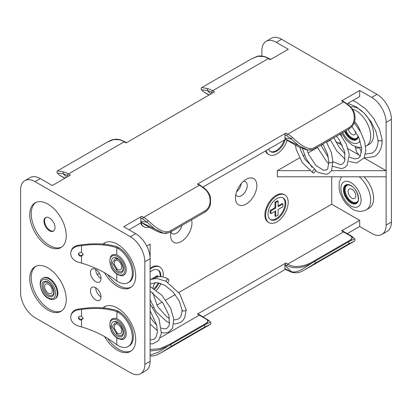 <?xml version="1.0" encoding="UTF-8"?>
<svg xmlns="http://www.w3.org/2000/svg" width="412" height="412" viewBox="0 0 412 412"><rect width="100%" height="100%" fill="white"/><g stroke="black" fill="none" stroke-linecap="round" stroke-linejoin="round"><path stroke-width="0.62" d="M43.955 221.177A7.818 4.511 -120 0 0 47.365 229.041A7.818 4.511 -120 0 0 53.39 231.137A7.818 4.511 -120 0 0 55.007 227.558A7.818 4.511 -120 0 0 51.598 219.694A7.818 4.511 -120 0 0 45.572 217.598A7.818 4.511 -120 0 0 43.955 221.177M45.892 217.443A7.818 4.511 -120 0 0 44.563 220.822A7.818 4.511 -120 0 0 47.782 228.475A7.818 4.511 -120 0 0 53.684 230.936M191.554 219.853A15.12 8.729 -60 0 1 181.275 241.53A15.12 8.729 -60 0 1 170.583 235.355A15.12 8.729 -60 0 1 170.995 231.724M170.949 231.951A8.328 4.805 120 0 0 172.309 233.614A8.328 4.805 120 0 0 176.47 233.202A8.328 4.805 120 0 0 182.053 225.343M246.149 179.38L246.149 179.38A15.12 8.729 -60 0 1 256.841 185.555A15.12 8.729 -60 0 1 246.149 204.074A15.12 8.729 -60 0 1 235.458 197.899A15.12 8.729 -60 0 1 246.149 179.38L246.149 179.38M235.824 194.495A8.328 4.805 120 0 0 237.183 196.158A8.328 4.805 120 0 0 241.344 195.746A8.328 4.805 120 0 0 246.783 188.413A8.328 4.805 120 0 0 245.506 181.738A8.328 4.805 120 0 0 243.384 181.398M241.319 183.505A8.328 4.805 -60 0 1 236.612 191.652M47.993 246.314A25.827 14.909 -120 0 0 60.904 247.591A25.827 14.909 -120 0 0 64.864 226.899A25.827 14.909 -120 0 0 47.993 204.141A25.827 14.909 -120 0 0 35.082 202.864A25.827 14.909 -120 0 0 31.121 223.556A25.827 14.909 -120 0 0 47.993 246.314M35.844 202.467A25.827 14.909 -120 0 0 32.821 223.376A25.827 14.909 -120 0 0 49.481 245.454A25.827 14.909 -120 0 0 61.63 247.123M47.993 267.954A25.827 14.909 60 0 1 64.864 290.712A25.827 14.909 60 0 1 60.904 311.405A25.827 14.909 60 0 1 47.993 310.128A25.827 14.909 60 0 1 31.121 287.37A25.827 14.909 60 0 1 35.082 266.677A25.827 14.909 60 0 1 47.993 267.954M61.63 310.942A25.827 14.909 60 0 1 49.481 309.268A25.827 14.909 60 0 1 32.821 287.19A25.827 14.909 60 0 1 35.844 266.281M102.979 244.084A25.827 14.909 60 0 1 104.519 242.951A25.827 14.909 60 0 1 117.43 244.234A25.827 14.909 60 0 1 134.302 266.991A25.827 14.909 60 0 1 130.346 287.684A25.827 14.909 60 0 1 117.43 286.407A25.827 14.909 60 0 1 104.473 272.687M131.067 287.216A25.827 14.909 60 0 1 118.924 285.547A25.827 14.909 60 0 1 107.681 274.583M103.603 244.141A25.827 14.909 60 0 1 105.287 242.56M335.461 141.172A7.478 4.316 -120 0 0 337.001 142.325A7.478 4.316 -120 0 0 340.739 142.696A7.478 4.316 -120 0 0 340.935 142.567M95.713 269.422L95.713 269.422A7.478 4.316 60 0 1 100.595 276.014A7.478 4.316 60 0 1 99.452 282.004A7.478 4.316 60 0 1 95.713 281.633A7.478 4.316 60 0 1 90.825 275.046A7.478 4.316 60 0 1 91.974 269.057A7.478 4.316 60 0 1 95.713 269.422A7.478 4.316 60 0 0 100.997 278.579M266.044 150.638A15.97 9.218 120 0 0 268.923 154.629A15.97 9.218 120 0 0 276.905 153.841A15.97 9.218 120 0 0 287.174 140.301M284.218 140.142A12.571 7.261 -60 0 1 276.184 150.648A12.571 7.261 -60 0 1 270.272 151.462M268.567 149.175A12.571 7.261 120 0 0 270.622 151.688A12.571 7.261 120 0 0 276.905 151.065A12.571 7.261 120 0 0 285.243 139.55M104.473 336.501A25.827 14.909 -120 0 0 117.43 350.221A25.827 14.909 -120 0 0 130.346 351.498A25.827 14.909 -120 0 0 134.302 330.805A25.827 14.909 -120 0 0 117.43 308.047A25.827 14.909 -120 0 0 104.519 306.765A25.827 14.909 -120 0 0 102.979 307.898M105.287 306.373A25.827 14.909 -120 0 0 103.603 307.955M107.681 338.401A25.827 14.909 -120 0 0 118.924 349.361A25.827 14.909 -120 0 0 131.067 351.029M100.997 296.892A7.478 4.316 60 0 1 95.713 287.736A7.478 4.316 -120 0 0 91.974 287.365A7.478 4.316 -120 0 0 90.825 293.354A7.478 4.316 -120 0 0 95.713 299.946A7.478 4.316 -120 0 0 99.452 300.317A7.478 4.316 -120 0 0 100.595 294.322A7.478 4.316 -120 0 0 95.713 287.736L95.713 287.736M276.905 195.762A15.97 9.218 120 0 0 266.471 209.837A15.97 9.218 120 0 0 268.923 222.635A15.97 9.218 120 0 0 276.905 221.841A15.97 9.218 120 0 0 287.339 207.772A15.97 9.218 120 0 0 284.893 194.974A15.97 9.218 120 0 0 276.905 195.762M268.923 222.635L268.202 222.217A15.97 9.218 -60 0 1 265.75 209.42A15.97 9.218 -60 0 1 276.184 195.345A15.97 9.218 -60 0 1 284.172 194.557L284.893 194.974M282.823 197.724A12.571 7.261 -60 0 1 284.301 207.9A12.571 7.261 -60 0 1 276.184 218.654A12.571 7.261 -60 0 1 270.272 219.467M276.905 219.071A12.571 7.261 120 0 0 285.119 207.988A12.571 7.261 120 0 0 283.193 197.915A12.571 7.261 120 0 0 276.905 198.538A12.571 7.261 120 0 0 268.691 209.615A12.571 7.261 120 0 0 270.622 219.689A12.571 7.261 120 0 0 276.905 219.071M163.049 277.008A15.97 9.218 120 0 0 159.949 267.11A15.97 9.218 120 0 0 151.961 267.898A15.97 9.218 120 0 0 150.112 269.144M150.112 268.202A15.97 9.218 -60 0 1 151.24 267.481A15.97 9.218 -60 0 1 159.228 266.693L159.949 267.11M157.878 269.86A12.571 7.261 -60 0 1 160.067 276.637M158.265 282.766A12.571 7.261 -60 0 1 154.021 288.668M154.706 289.116A12.571 7.261 120 0 0 159.099 282.941M160.819 276.673A12.571 7.261 120 0 0 158.249 270.051A12.571 7.261 120 0 0 151.961 270.674A12.571 7.261 120 0 0 150.112 271.966M281.592 39.279L276.308 42.333A20.389 11.773 -120 0 0 266.111 41.324L271.4 38.27A20.389 11.773 60 0 1 281.592 39.279L376.985 94.353A20.389 11.773 60 0 1 391.4 119.325L391.4 222.037A20.389 11.773 60 0 1 387.177 231.369L381.893 234.423A20.389 11.773 -120 0 0 386.116 225.091L386.116 176.784L277.317 176.784L277.317 170.681L309.747 170.681M35.015 181.641A20.389 11.773 -120 0 0 24.823 180.631L30.107 177.577A20.389 11.773 60 0 1 40.304 178.587L35.015 181.641L130.408 236.715L135.692 233.661A20.389 11.773 60 0 1 150.112 258.633L150.112 361.345A20.389 11.773 60 0 1 145.889 370.676L140.6 373.73A20.389 11.773 -120 0 0 144.823 364.399L150.112 361.345M331.469 170.681L386.116 170.681L386.116 176.784M144.823 364.399L144.823 261.682L150.112 258.633L150.112 244.12L146.77 246.052M331.717 176.784L331.717 204.223L178.793 292.515M175.234 294.57L165.815 300.008M162.261 302.058L156.833 305.194M153.3 307.234L152.837 307.501M330.414 140.023L326.582 142.238M323.049 144.277L321 145.457M317.441 147.511L308.042 152.94M304.473 155L302.99 155.854M299.457 157.899L277.317 170.681M99.452 273.372L97.258 274.634M141.1 222.774A15.97 9.218 120 0 0 143.973 226.765L143.252 226.353A15.97 9.218 -60 0 1 140.61 223.057M268.923 154.629L268.202 154.212A15.97 9.218 -60 0 1 265.555 150.921M284.934 265.282L284.934 268.526L286.855 269.633A26.538 15.321 -120 0 0 291.227 271.565L284.934 265.282L284.944 264.581L285.907 262.969L197.456 314.032L198.141 313.97L200.047 315.128A1.36 0.814 121.9 0 0 199.331 315.17L160.32 337.696M331.717 204.223L359.681 220.374L341.625 230.797L342.31 230.735L344.216 231.894A1.36 0.814 121.9 0 0 343.495 231.935L287.88 264.051C294.632 268.758 305.951 266.044 313.944 261.033L347.584 241.612C355.865 237.209 350.772 236.39 343.495 231.935L341.625 230.797M359.681 220.374L359.681 226.476L371.696 233.413A20.389 11.773 -120 0 0 381.893 234.423M24.823 180.631A20.389 11.773 -120 0 0 20.6 189.963L20.6 292.674A20.389 11.773 -120 0 0 35.015 317.647L130.408 372.721A20.389 11.773 -120 0 0 140.6 373.73M144.823 261.682A20.389 11.773 -120 0 0 130.408 236.715M359.681 226.476L347.234 233.661M285.495 269.309L203.07 316.9M364.213 158.038L386.116 170.681L386.116 122.374A20.389 11.773 -120 0 0 371.696 97.407L359.681 90.47L341.636 100.889A1.36 0.783 -60 0 1 342.315 100.822L344.241 101.929A1.36 0.783 -60 0 0 343.562 101.996L341.636 100.889M286.855 269.633A1.36 0.783 120 0 0 287.138 270.257L285.212 269.144A1.36 0.783 -60 0 1 284.934 268.526M304.962 269.721L354.366 241.2L348.825 243.827L315.185 263.247L304.911 269.757C300.709 271.822 298.649 273.681 291.799 272.311L291.799 272.311A1.36 0.948 106.7 0 1 291.227 271.565C297.083 273.661 305.158 267.527 312.203 262.846C302.866 268.253 294.451 269.18 286.958 265.616L284.944 264.581M200.047 315.128L208.632 320.32L206.438 323.909L204.239 325.176A1.36 0.783 -120 0 0 203.961 324.965A1.36 0.783 -120 0 0 203.42 324.847C211.701 320.443 206.603 319.63 199.331 315.17L197.456 314.032M150.112 349.525L160.057 348.634L169.78 344.267L203.42 324.847M160.742 352.991L210.197 324.435L204.656 327.061L171.021 346.482L160.742 352.991L156.375 355.103L152.857 355.983L150.112 356.035M150.112 355.129L158.857 352.059L168.039 346.08L158.955 349.958L150.112 351.019M352.801 237.085L350.607 240.675L354.701 238.986L352.801 237.085C352.394 236.627 352.754 236.751 344.216 231.894M206.438 323.909L210.537 322.22C211.474 322.529 210.347 324.908 210.197 324.435M350.607 240.675L312.203 262.846M204.656 327.061A1.36 0.783 -120 0 0 204.239 325.176L168.039 346.08M152.883 293.401A15.97 9.218 120 0 0 153.305 293.112M156.421 290.342A15.97 9.218 120 0 0 161.015 283.502M151.4 279.042L157.245 275.669L157.966 276.086L157.966 276.792M157.966 276.086L155.422 277.554M153.722 278.538L157.678 276.843C161.107 276.251 164.692 277.024 168.431 279.171A2.039 1.179 -60 0 1 167.828 282.292M274.984 211.299L274.984 216.017L275.705 216.434L275.705 210.882L270.9 213.658L270.179 213.241L270.179 210.465L274.984 207.694L274.984 202.143L277.389 200.757L278.11 201.174L278.11 206.721L282.915 203.945L282.194 203.533L278.11 205.892M275.705 216.434L278.11 215.043L278.11 209.497L282.915 206.721L282.915 203.945M274.984 207.694L275.705 208.112L275.705 202.56L274.984 202.143M275.705 202.56L278.11 201.174M275.705 208.112L270.9 210.882L270.179 210.465M270.9 210.882L270.9 213.658M135.692 233.661L123.682 226.724L141.723 216.305L143.649 217.418L199.393 185.23L197.472 184.123L285.892 133.071L287.813 134.183L343.562 101.996A27.898 16.109 -120 0 1 348.161 105.281A1.36 0.582 -49.5 0 1 348.82 105.199C352.461 108.861 354.387 111.765 354.603 113.908L355.108 117.981C354.902 122.776 352.77 126.489 348.712 129.121L315.072 148.541A1.36 0.783 60 0 0 315.185 147.202L348.825 127.782C356.689 123.724 355.659 110.365 348.161 105.281M276.308 42.333L288.318 49.27L270.277 59.689L268.351 58.576L212.607 90.758L214.528 91.871L126.108 142.923L124.187 141.81L68.438 173.993L70.364 175.105L52.319 185.524L40.304 178.587M341.744 136.259A7.478 4.316 -120 0 0 340.59 133.812M358.306 154.624L348.047 148.701M342.423 145.457L335.656 141.548M347.11 103.829L359.681 96.573L359.681 90.47M202.946 187.063L285.511 139.395M128.966 229.778L141.342 222.629M140.775 221.898L142.789 223.057A1.36 0.757 118.2 0 0 143.067 223.572L141.064 222.475L140.775 221.898L140.765 217.969A1.36 0.783 -60 0 1 141.723 216.305M284.944 138.664L286.958 139.822A1.36 0.757 118.2 0 0 287.236 140.338L285.233 139.241L284.944 138.664L284.934 134.734A1.36 0.783 -60 0 1 285.892 133.071M197.472 184.123A1.36 0.783 -60 0 1 198.151 184.056L200.072 185.163A1.36 0.783 120 0 0 199.393 185.23A27.898 16.109 -120 0 1 203.992 188.516C211.531 193.645 212.479 206.994 204.656 211.016L171.021 230.437C163.816 235.077 154.526 226.487 148.248 220.698A1.36 0.582 -49.5 0 0 147.063 222.202A26.538 15.321 -120 0 0 142.686 219.081L140.765 217.969M312.203 149.659L307.537 149.906L298.911 145.74L291.227 138.968A26.538 15.321 -120 0 0 286.855 135.847A1.36 0.783 120 0 1 287.813 134.183A27.898 16.109 60 0 1 292.417 137.464C298.731 143.299 308.022 151.832 315.185 147.202M142.789 223.057L162.766 233.048C159.362 233.048 150.777 228.238 143.067 223.572M168.039 232.893L163.368 233.141L154.727 228.964L147.063 222.202L140.765 221.213M286.958 139.822L307.532 149.906C310.591 150.267 313.105 149.814 315.072 148.541M200.072 185.163L204.651 188.433A1.36 0.582 130.5 0 0 203.992 188.516M292.417 137.464A1.36 0.582 130.5 0 0 291.227 138.968L284.934 137.979M143.973 226.765A15.97 9.218 120 0 0 149.242 227.161M266.111 41.324A20.389 11.773 -120 0 0 261.888 50.655L261.888 55.965M251.268 59.004L256.99 56.454C257.891 55.811 260.353 55.811 264.37 56.454L264.37 56.454A1.36 0.948 106.7 0 0 263.752 56.547L257.85 56.289L251.258 59.009L201.803 87.565L208.008 88.735A27.898 16.109 60 0 1 212.607 90.758A1.36 0.783 -60 0 0 211.644 92.427A26.538 15.321 -120 0 0 207.272 90.496L201.463 89.78L203.368 91.68L209.178 94.961M57.299 173.014C56.403 172.875 57.448 170.274 57.634 170.8L63.839 171.969A1.36 0.948 106.7 0 0 63.103 173.73L57.299 173.014L59.199 174.915L65.008 178.195M119.583 139.781L113.676 139.524L107.089 142.243C111.235 140.229 113.207 138.319 120.201 139.689L120.201 139.689A1.36 0.948 -73.3 0 0 119.583 139.781A27.898 16.109 -120 0 1 124.187 141.81A1.36 0.783 -60 0 1 124.862 141.743L120.201 139.689M210.805 94.024L207.272 90.496A1.36 0.948 -73.3 0 1 208.008 88.735M351.946 189.299A5.438 3.141 -120 0 0 349.227 189.031A5.438 3.141 -120 0 0 348.392 193.388A5.438 3.141 -120 0 0 351.946 198.177A5.438 3.141 -120 0 0 354.665 198.445A5.438 3.141 -120 0 0 355.499 194.088A5.438 3.141 -120 0 0 351.946 189.299M363.997 176.784A21.069 12.164 60 0 1 369.255 208.07L366.325 209.765A21.069 12.164 60 0 0 370.125 195.118A21.069 12.164 60 0 0 359.254 176.784M365.609 146.332L369.255 144.257A21.069 12.164 -120 0 0 364.574 113.568M362.395 111.461A21.069 12.164 -120 0 0 358.723 108.809A21.069 12.164 -120 0 0 350.597 106.904M348.331 129.342A5.438 3.141 -120 0 0 351.946 134.363A5.438 3.141 -120 0 0 354.665 134.631A5.438 3.141 -120 0 0 355.777 131.768M365.454 154.114L372.402 153.032L375.167 150.555C376.594 148.701 377.505 146.162 377.907 142.933L378.067 140.023L378.659 140.858L381.332 140.961A2.039 1.179 0 0 0 381.548 140.852M352.77 100.564L356.442 102.248L365.897 109.149L373.9 118.656L379.529 129.409L382.151 139.946L381.332 140.961M322.884 144.03L327.664 154.335L328.75 161.674L329.327 162.529C330.306 162.946 331.274 162.869 332.227 162.287L332.819 161.2M314.032 169.487A2.039 1.179 -60 0 1 315.051 169.389A2.039 1.179 -60 0 1 315.36 171.021A2.039 1.179 -60 0 1 314.032 172.819A2.039 1.179 -60 0 1 313.012 172.916A2.039 1.179 -60 0 1 312.698 171.284A2.039 1.179 -60 0 1 314.032 169.487M48.472 284.326A5.438 3.141 -120 0 0 45.753 284.053A5.438 3.141 -120 0 0 44.918 288.41A5.438 3.141 -120 0 0 48.472 293.205A5.438 3.141 -120 0 0 51.191 293.473A5.438 3.141 -120 0 0 52.025 289.116A5.438 3.141 -120 0 0 48.472 284.326M46.206 281.942A7.478 4.316 -120 0 0 43.317 287.128A7.478 4.316 -120 0 0 48.472 294.868A7.478 4.316 -120 0 0 53.246 294.137C54.93 292.541 52.005 284.064 48.24 282.606L46.206 281.942M42.884 278.255L43.533 277.879A11.891 6.865 60 0 1 49.481 278.471A11.891 6.865 60 0 1 57.253 288.951A11.891 6.865 60 0 1 55.429 298.479L54.781 298.854A11.891 6.865 60 0 0 56.604 289.327A11.891 6.865 60 0 0 48.832 278.847A11.891 6.865 60 0 0 42.884 278.255C37.986 278.924 39.84 294.147 48.24 298.324C49.26 299.267 53.467 300.096 54.781 298.854M81.525 309.422C95.182 307.604 106.94 308.32 116.792 311.56L117.914 312.208L118.924 311.627L117.961 311.07A63.273 36.529 0 0 0 117.023 310.54C106.986 307.45 95.141 306.816 81.478 308.634L78.491 309.046A10.192 8.25 -167.2 0 0 71.096 315.031L70.91 315.849A10.192 8.25 12.8 0 1 78.306 309.865L81.525 309.422L81.525 316.303L83.203 318.306L81.525 320.026A2.379 1.926 12.8 0 1 78.491 317.935A2.379 1.926 12.8 0 1 78.527 317.585A2.379 1.926 12.8 0 1 81.525 316.303M118.924 311.627A20.389 11.773 60 0 1 132.242 329.59A20.389 11.773 60 0 1 129.116 345.931L128.106 346.513A20.389 11.773 60 0 1 117.914 345.503L116.792 344.854C106.94 336.934 95.182 330.954 81.525 326.912L78.306 325.974A10.192 8.25 12.8 0 1 70.74 317.343A10.192 8.25 12.8 0 1 70.91 315.849M78.677 317.188A2.379 1.926 -167.2 0 0 81.478 319.238L82.92 318.615M83.162 318.656L83.203 318.306M109.88 324.218C110.143 319.285 112.445 317.436 116.792 318.677A11.778 6.798 -120 0 1 117.914 319.238A11.778 6.798 -120 0 1 126.036 331.433A11.778 6.798 -120 0 1 121.489 339.606L117.678 338.417C115.005 336.81 112.842 334.333 111.183 330.985L109.88 324.218A10.702 6.18 60 0 1 117.43 320.392A10.702 6.18 60 0 1 125.001 333.504A10.702 6.18 60 0 1 117.43 337.871A10.702 6.18 60 0 1 109.88 325.326M116.792 318.677L117.023 310.54M116.792 332.453A5.438 3.141 -120 0 0 117.914 333.293A5.438 3.141 -120 0 0 120.634 333.566A5.438 3.141 -120 0 0 121.463 329.209A5.438 3.141 -120 0 0 117.914 324.414A5.438 3.141 -120 0 0 116.792 323.961L115.164 324.162L114.109 327.818L116.792 332.453L116.792 334.168A7.478 4.316 60 0 0 117.914 334.961A7.478 4.316 60 0 0 122.688 334.23C124.373 332.633 121.447 324.156 117.678 322.694L115.71 322.035L112.301 326.505L116.792 334.168M186.162 309.536L185.606 310.813L182.737 311.014L182.13 309.978M166.031 281.262A2.039 1.179 -60 0 1 167.411 279.274A2.039 1.179 -60 0 1 168.431 279.171M150.112 284.033L156.493 282.555L164.96 285.331L173.205 292.129L179.359 301.218L182.125 310.076C181.285 318.584 179.168 317.925 178.252 319.001L175.038 319.861L173.838 319.794M117.914 312.208A20.389 11.773 60 0 1 131.232 330.172A20.389 11.773 60 0 1 128.106 346.513M116.792 268.634A5.438 3.141 -120 0 0 117.914 269.479A5.438 3.141 -120 0 0 120.634 269.747A5.438 3.141 -120 0 0 121.463 265.395A5.438 3.141 -120 0 0 117.914 260.6A5.438 3.141 -120 0 0 116.792 260.147L115.164 260.348L114.109 264.004L116.792 268.634L116.792 270.354A7.478 4.316 -120 0 0 117.914 271.142A7.478 4.316 -120 0 0 122.688 270.416C124.373 268.815 121.447 260.343 117.678 258.88L115.71 258.221L112.301 262.691L116.792 270.354M78.677 253.375A2.379 1.926 -167.2 0 0 81.478 255.425L82.827 254.889M81.525 256.213L83.203 254.492L81.525 252.489A2.379 1.926 12.8 0 0 78.527 253.771A2.379 1.926 12.8 0 0 78.491 254.122A2.379 1.926 12.8 0 0 81.525 256.213L81.525 263.093C95.182 267.136 106.94 273.12 116.792 281.041L117.914 281.69A20.389 11.773 60 0 0 128.106 282.699L129.116 282.117A20.389 11.773 60 0 0 132.242 265.776A20.389 11.773 60 0 0 118.924 247.813L117.961 247.257A63.273 36.529 0 0 0 117.023 246.726C106.986 243.636 95.141 243.003 81.478 244.821L78.491 245.233A10.192 8.25 -167.2 0 0 71.096 251.217L70.91 252.031A10.192 8.25 12.8 0 1 78.306 246.052L81.525 245.609L81.525 252.489M83.162 254.843L83.203 254.492M109.88 261.507L111.183 267.172C112.842 270.519 115.005 272.996 117.678 274.603L121.489 275.793A11.778 6.798 -120 0 0 126.036 267.615A11.778 6.798 -120 0 0 117.914 255.425A11.778 6.798 -120 0 0 116.792 254.863C112.445 253.622 110.143 255.466 109.88 260.405L109.88 261.507A10.702 6.18 -120 0 0 117.43 274.057A10.702 6.18 -120 0 0 125.001 269.69A10.702 6.18 -120 0 0 117.43 256.578A10.702 6.18 -120 0 0 109.88 260.405M117.023 246.726L116.792 247.746C106.94 244.507 95.182 243.791 81.525 245.609M116.792 254.863L116.792 247.746L117.914 248.395A20.389 11.773 60 0 1 131.232 266.358A20.389 11.773 60 0 1 128.106 282.699M81.525 263.093L78.306 262.161A10.192 8.25 12.8 0 1 70.91 252.031M171.021 346.482A1.36 0.783 -120 0 0 170.599 344.597A1.36 0.783 -120 0 0 170.321 344.386A1.36 0.783 -120 0 0 169.78 344.267M285.907 262.969L287.88 264.051A1.36 0.757 118.2 0 0 286.958 265.616M386.116 225.091L391.4 222.037M391.4 119.325L386.116 122.374M313.944 261.033A1.36 0.783 60 0 1 314.768 261.363A1.36 0.783 60 0 1 315.185 263.247M347.584 241.612A1.36 0.783 60 0 1 348.408 241.942A1.36 0.783 60 0 1 348.825 243.827M371.696 97.407L376.985 94.353M286.855 135.847L284.934 134.734M142.686 219.081A1.36 0.783 -60 0 1 143.649 217.418A27.898 16.109 60 0 1 148.248 220.698M204.651 188.433C208.59 191.899 210.105 195.489 210.475 197.307L210.501 204.362C209.445 207.978 207.457 210.64 204.543 212.355L204.543 212.355A1.36 0.783 -120 0 0 204.656 211.016M204.543 212.355L170.903 231.776A1.36 0.783 -120 0 0 171.021 230.437M287.236 140.338L298.777 146.945L306.214 149.685M348.825 127.782A1.36 0.783 60 0 1 348.712 129.121M68.438 176.212L67.48 175.661A26.538 15.321 -120 0 0 63.103 173.73L66.636 177.258M212.607 92.978L211.644 92.427M264.37 56.454L269.031 58.509A1.36 0.783 120 0 0 268.351 58.576A27.898 16.109 -120 0 0 263.752 56.547M63.839 171.969A27.898 16.109 60 0 1 68.438 173.993A1.36 0.783 120 0 0 67.48 175.661M356.56 202.843A10.192 5.886 60 0 1 351.585 202.271A10.192 5.886 60 0 1 344.957 193.398A10.192 5.886 60 0 1 346.368 185.189M348.784 184.895A9.682 5.593 -120 0 0 345.292 191.776A9.682 5.593 -120 0 0 351.946 201.643A9.682 5.593 -120 0 0 358.018 200.896M351.343 202.405A10.192 5.886 -120 0 0 356.442 202.91C360.392 202.405 358.028 189.237 351.091 185.786C348.217 184.674 346.605 184.494 346.25 185.256A10.192 5.886 -120 0 0 344.684 193.424A10.192 5.886 -120 0 0 351.343 202.405M350.983 185.555A10.702 6.18 60 0 1 358.553 198.661A10.702 6.18 60 0 1 350.983 203.034A10.702 6.18 60 0 1 343.417 189.922A10.702 6.18 60 0 1 350.983 185.555M350.983 205.943A14.271 8.24 -120 0 0 361.077 200.119A14.271 8.24 -120 0 0 350.983 182.64A14.271 8.24 -120 0 0 340.894 188.464A14.271 8.24 -120 0 0 350.983 205.943M359.063 147.47A2.039 1.179 180 0 1 358.723 147.733A2.039 1.179 180 0 1 355.839 147.733A2.039 1.179 180 0 1 355.242 146.899L355.242 146.584M366.325 145.951A21.069 12.164 -120 0 0 369.554 129.069A21.069 12.164 -120 0 0 355.793 110.504A21.069 12.164 -120 0 0 352.25 108.948M360.088 140.765A14.271 8.24 60 0 1 350.983 142.13A14.271 8.24 60 0 1 342.789 132.54M344.602 131.495A10.702 6.18 -120 0 0 350.983 139.22A10.702 6.18 -120 0 0 358.389 136.573M354.531 121.617A14.271 8.24 60 0 1 360.32 131.433M358.244 136.274L356.442 139.096A10.192 5.886 60 0 1 351.343 138.592A10.192 5.886 60 0 1 345.225 131.134M345.467 130.995A10.192 5.886 -120 0 0 351.585 138.453A10.192 5.886 -120 0 0 356.56 139.029M358.018 137.083A9.682 5.593 60 0 1 351.946 137.829A9.682 5.593 60 0 1 346.09 130.635M47.993 280.299A10.702 6.18 -120 0 0 40.422 284.671A10.702 6.18 -120 0 0 47.993 297.778A10.702 6.18 -120 0 0 55.558 293.411A10.702 6.18 -120 0 0 47.993 280.299M47.993 296.022A8.549 4.939 60 0 1 41.947 285.552A8.549 4.939 60 0 1 47.993 282.06A8.549 4.939 60 0 1 54.039 292.53A8.549 4.939 60 0 1 47.993 296.022M116.792 337.85L116.792 344.854M81.525 320.026L81.525 326.912M116.792 322.272L116.792 323.961M117.43 322.153A8.549 4.939 -120 0 0 111.389 325.64A8.549 4.939 -120 0 0 117.43 336.115A8.549 4.939 -120 0 0 123.476 332.623A8.549 4.939 -120 0 0 117.43 322.153M78.306 309.865L78.491 309.046M117.43 258.334A8.549 4.939 60 0 1 123.476 268.809A8.549 4.939 60 0 1 117.43 272.301A8.549 4.939 60 0 1 111.389 261.826A8.549 4.939 60 0 1 117.43 258.334M116.792 274.031L116.792 281.041M117.914 248.395L118.924 247.813M116.792 258.458L116.792 260.147M78.306 246.052L78.491 245.233M208.632 320.32L210.537 322.22M287.138 270.257L291.799 272.311M354.366 241.2C354.614 241.355 354.85 240.829 355.072 239.635L354.701 238.986M170.903 231.776C167.972 233.223 165.459 233.676 163.363 233.141L162.766 233.048M348.82 105.199L344.241 101.929M57.634 170.8L107.089 142.243M208.93 95.1L203.368 91.68M201.803 87.565C201.149 87.504 200.891 90.166 201.463 89.78M270.674 59.457L269.031 58.509M126.505 142.691L124.862 141.743M64.766 178.339L59.199 174.915M341.455 176.784L339.205 182.32L339.091 188.516L340.137 193.13L342.763 199.022L346.415 204.095L352.394 209.054C355.324 210.872 360.691 212.721 366.325 209.765M361.638 152.244L359.357 147.496M382.145 140.023C382.269 145.524 380.616 152.728 374.441 156.565L364.033 158.002M341.687 133.179L346.312 140.168L352.394 145.24L358.007 147.331L361.638 147.46M360.217 156.431L356.643 152.146L355.242 146.899M330.295 139.756L336.903 151.106L345.204 159.295M348.907 161.463L356.766 162.987L364.115 157.847L365.846 150.802L364.754 142.099L360.706 132.139L354.145 122.725M317.328 147.244L326.793 161.828L328.936 163.816M332.175 166.201L341.594 168.652L344.684 167.545L347.115 165.305L349.273 154.335L346.332 144.195L340.096 134.096M302.398 148.562L306.224 158.78L312.075 167.323M315.458 170.553L318.213 172.468L326.283 174.343L329.157 173.174L331.675 170.316L332.824 161.38M315.051 169.389L305.163 159.588L300.786 150.524L299.962 147.522M326.422 141.991L331.372 152.492L332.824 161.303M378.067 140.101L375.821 131.129L371.052 121.741L364.239 113.228L356.189 106.796L347.949 103.35M333.854 137.701L338.875 146.899L345.117 154.026M349.443 157.152L354.84 158.965L358.368 158.234L360.248 156.385L361.715 148.289L358.801 137.484L351.93 126.417M320.891 145.184L328.395 157.569M332.87 161.741L340.436 164.682L342.578 164.053L344.746 161.128L344.695 151.889L339.364 140.003L336.522 136.161M306.961 149.814L308.861 154.876L315.916 165.459L323.482 170.269L326.664 169.924L327.725 168.961L328.776 161.875M295.419 145.112L296.259 149.566L302.238 162.544L313.012 172.916M186.188 309.721L179.663 293.725L166 281.252L156.936 278.497L150.112 279.485M150.112 324.079L157.425 330.656M161.463 332.489L164.62 333.009L168.508 332.206L172.504 328.199L173.797 319.279L170.666 308.279L162.019 295.409L150.112 286.51M150.112 343.876L152.883 343.824L158.594 340.6L161.37 333.499L159.078 319.063L150.112 303.989M150.112 299.689L155.86 311.348L166.5 321.442L169.759 322.962M173.761 323.883L175.491 323.925L180.286 322.539C182.037 321.643 183.536 319.913 184.782 317.348L186.209 309.824M150.112 310.715L156.648 324.95L157.384 332.335L155.901 337.387L154.026 339.21L151.482 339.859L150.112 339.766M150.112 291.083L162.946 303L168.925 315.35L169.327 325.223L166.994 328.405L164.512 328.925L161.339 328.107M156.663 325.032L153.552 321.839L150.112 317.019M155.309 282.539L153.939 284.527L152.898 287.978M152.811 292.762L157.533 306.44L166.489 316.581L169.59 318.466"/></g></svg>
